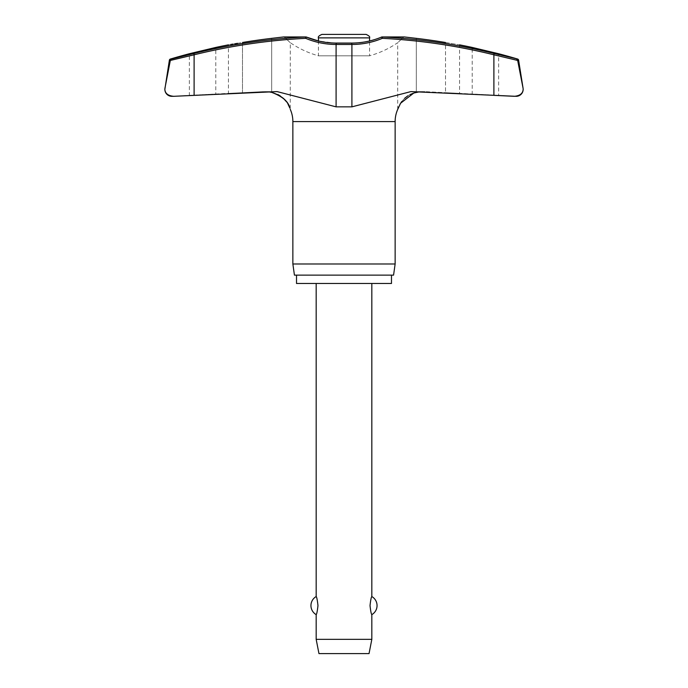 <?xml version="1.0" encoding="UTF-8"?>
<svg xmlns="http://www.w3.org/2000/svg" width="688" height="688" viewBox="0 0 688 688"><rect width="100%" height="100%" fill="white"/><g stroke="black" fill="none" stroke-linecap="round" stroke-linejoin="round"><path stroke-width="0.52" stroke-dasharray="3.44 2.58" d="M306.384 37.049L305.653 38.33L305.764 36.954L284.479 37.264C291.979 44.324 291.979 44.324 284.479 37.264C291.979 44.324 291.979 44.324 284.479 37.264L306.401 37.264A79.189 78.372 90 0 0 336.406 43.301A79.189 78.372 90 0 1 306.401 37.264L306.401 37.264A1.393 0.86 90 0 0 305.85 36.946A1.393 0.86 -90 0 0 305.764 36.954A606.962 600.658 -90 0 0 193.964 53.449L189.355 54.584M403.521 37.264L381.599 37.264A79.189 78.372 -90 0 1 351.594 43.301A79.189 78.372 -90 0 0 381.599 37.264L403.521 37.264C396.021 44.324 396.021 44.324 403.521 37.264L404.415 36.954L403.521 37.264C396.021 44.324 396.021 44.324 403.521 37.264L382.236 36.954L382.347 38.33L381.599 37.057M523.147 89.363C522.889 93.465 519.939 95.787 514.289 96.311L515.828 96.311A6.957 6.957 0 0 0 516.189 96.32L498.645 95.408L498.645 53.741L472.2 47.429L472.2 94.024L498.645 95.408L459.558 93.362L459.558 44.849M230.626 44.488L228.442 44.849L228.442 93.362L189.355 95.408L215.8 94.024L215.8 47.429L189.355 53.741L189.355 95.408L173.711 96.311C168.061 95.787 165.111 93.465 164.853 89.363M391.481 275.123L296.519 275.123L391.481 275.123M382.15 36.946A1.393 0.86 -90 0 0 381.599 37.264A1.393 0.86 90 0 1 382.15 36.946A1.393 0.86 -90 0 1 382.236 36.954A606.962 600.658 90 0 1 494.036 53.449L517.634 59.056M404.415 36.954L416.309 38.347A608.914 607.272 90 0 1 445.506 42.501C463.678 45.537 463.678 45.537 445.506 42.501L445.506 92.682C463.712 93.568 463.712 93.568 445.506 92.682L424.995 91.642L445.506 92.682C463.712 93.568 463.712 93.568 445.506 92.682L445.506 42.501M237.532 43.327L242.494 42.501L242.494 92.682L263.005 91.642L242.494 92.682C224.288 93.568 224.288 93.568 242.494 92.682C224.288 93.568 224.288 93.568 242.494 92.682L242.494 42.501A608.914 607.272 -90 0 1 271.691 38.347L272.164 38.287M232.931 44.101L234.78 43.791M274.237 38.046L283.585 36.954M416.214 92.39L413.763 93.061M410.16 94.514L407.812 95.847M404.63 98.324L401.792 101.489M399.943 104.335L398.636 107.001M518.614 60.174L517.668 60.441L493.889 54.799L493.889 95.357L412.998 91.642L424.995 91.642L410.908 91.599L351.903 106.855L336.097 106.855L277.092 91.599L194.111 95.357L194.111 54.799L170.332 60.441L169.386 60.174M268.922 91.882L263.005 91.642L268.922 91.882M277.84 94.514L271.691 92.373L271.691 38.347L271.691 92.373M494.036 53.449L493.889 54.799A605.569 599.291 -90 0 0 382.347 38.33A80.35 79.516 90 0 1 351.903 44.462L351.706 43.069L336.406 43.301L351.594 43.301L336.406 43.301L318.432 40.97L318.432 55.805A95.193 95.193 0 0 1 290.293 42.708L290.241 109.289M290.216 109.211L289.364 107.001M288.057 104.335L286.208 101.489M283.37 98.324L280.188 95.847M397.707 109.418L397.707 42.708A95.193 95.193 0 0 1 369.568 55.805L369.568 40.97M318.432 55.805L369.568 55.805L318.432 55.805M371.83 639.341L316.17 639.341M316.17 614.625C316.729 614.264 317.331 611.254 317.976 605.586C317.331 599.927 316.729 596.917 316.17 596.548M371.83 283.473L316.17 283.473L371.83 283.473M371.83 596.548C371.271 596.917 370.669 599.927 370.024 605.586C370.669 611.254 371.271 614.264 371.83 614.625M369.043 653.6L318.957 653.6M344 34.4L321.907 34.4M170.332 60.441L164.931 88.27M292.864 263.994L395.136 263.994M393.57 275.123L294.43 275.123M296.519 283.473L391.481 283.473M336.294 43.069L336.097 44.462A80.35 79.516 -90 0 1 305.653 38.33A605.569 599.291 90 0 0 194.111 54.799L193.964 53.449M170.366 59.056L171.321 59.056M263.005 91.642L275.002 91.642L263.005 91.642M292.864 121.578L395.136 121.578M416.309 92.373L416.309 38.347L416.309 92.373M369.568 37.874L318.432 37.874M284.479 37.264L306.401 37.264A1.393 0.86 -90 0 0 305.85 36.946L283.705 36.946M351.903 106.855L351.903 44.462L336.097 44.462L336.097 106.855M423.361 91.599L410.908 91.599L423.361 91.599M277.092 91.599L264.639 91.599L277.092 91.599M351.706 43.069C362.06 43.043 372.027 41.039 381.608 37.049"/><path stroke-width="1.03" d="M242.494 42.501C224.322 45.537 224.322 45.537 242.494 42.501A608.914 607.272 -90 0 1 271.691 38.347L283.585 36.954L305.764 36.954L305.653 38.33L306.384 37.049A1.393 1.393 0 0 0 305.85 36.946A1.393 0.86 90 0 0 305.764 36.954A606.962 600.658 -90 0 0 193.964 53.449L171.321 59.056L170.332 60.441L194.111 54.799L193.964 53.449M381.599 37.057L381.608 37.049A1.393 1.393 0 0 1 382.15 36.946L404.295 36.946L382.15 36.946A1.393 1.393 0 0 0 381.608 37.049L382.347 38.33L382.236 36.954L404.415 36.954L416.309 38.347A608.914 607.272 90 0 1 445.506 42.501C463.678 45.537 463.678 45.537 445.506 42.501M369.568 40.97L369.568 37.874L318.432 37.874L318.432 40.97L306.392 37.049C315.973 41.039 325.94 43.043 336.294 43.069L336.097 44.462A80.35 79.516 -90 0 1 305.653 38.33A605.569 599.291 90 0 0 194.111 54.799L194.111 95.357L173.711 96.311L277.092 91.599L336.097 106.855L351.903 106.855L410.908 91.599L516.189 96.32A6.957 6.957 0 0 0 523.069 88.27L517.625 60.174L516.679 59.056L517.625 60.174L518.614 60.174L523.069 88.27L517.668 60.441L493.889 54.799L494.036 53.449A606.962 600.658 90 0 0 382.236 36.954A1.393 0.86 90 0 0 382.15 36.946M164.853 89.363A6.957 6.957 0 0 0 171.811 96.32L173.711 96.311C168.061 95.787 165.111 93.465 164.853 89.363L164.957 88.27A6.957 6.957 0 0 0 164.853 89.363L169.386 60.174L170.375 60.174L171.321 59.056L189.355 54.584M391.481 275.123L391.481 283.473L296.519 283.473L296.519 275.123M397.759 109.289L397.707 109.418A29.98 29.98 0 0 0 395.136 121.578L395.136 263.994L292.864 263.994L292.864 121.578A29.98 29.98 0 0 0 290.293 109.418M395.136 263.994L393.57 275.123L294.43 275.123L292.864 263.994M164.931 88.27L170.375 60.174M518.614 60.174A1.393 1.393 0 0 0 517.634 59.056A609.336 609.336 0 0 0 498.645 53.741L472.2 47.429A609.336 609.336 0 0 0 459.558 44.849M228.442 44.849A609.336 609.336 0 0 0 215.8 47.429L189.355 53.741A609.336 609.336 0 0 0 170.366 59.056A1.393 1.393 0 0 0 169.386 60.174M306.392 37.049A1.393 1.393 0 0 0 305.85 36.946L283.705 36.946M230.626 44.488L232.931 44.101M234.78 43.791L237.532 43.327M272.164 38.287L274.237 38.046M523.147 89.363C522.889 93.465 519.939 95.787 514.289 96.311L493.889 95.357L493.889 54.799A605.569 599.291 -90 0 0 382.347 38.33A80.35 79.516 90 0 1 351.903 44.462L351.706 43.069C362.06 43.043 372.027 41.039 381.608 37.049L381.616 37.049M397.707 109.418L400.605 103.217L413.763 93.061L419.078 91.882L416.214 92.39M413.763 93.061L410.16 94.514M407.812 95.847L404.63 98.324M401.792 101.489L399.943 104.335M398.636 107.001L397.784 109.211M271.691 92.373L268.922 91.882L271.691 92.373C281.383 95.623 287.223 100.388 289.218 106.657L289.7 107.801C288.496 101.635 282.493 96.492 271.691 92.373M289.364 107.001L288.057 104.335M286.208 101.489L283.37 98.324M280.188 95.847L277.84 94.514M366.093 34.4L344 34.4L366.093 34.4C369.017 35.699 370.178 36.86 369.568 37.874M316.17 283.473L316.17 596.548C316.729 596.917 317.331 599.927 317.976 605.586C317.331 611.254 316.729 614.264 316.17 614.625L316.17 639.341L318.957 653.6L369.043 653.6L371.83 639.341L371.83 614.625C371.271 614.264 370.669 611.254 370.024 605.586C370.669 599.927 371.271 596.917 371.83 596.548L371.83 283.473M316.17 639.341L371.83 639.341M318.432 37.874C317.822 36.86 318.983 35.699 321.907 34.4L344 34.4M517.634 59.056L494.036 53.449M395.136 121.578L292.864 121.578M171.321 59.056L170.366 59.056M336.097 106.855L336.097 44.462L351.903 44.462L351.903 106.855M371.83 614.625A10.432 10.432 0 0 0 371.83 596.548M316.17 596.548A10.432 10.432 0 0 0 316.17 614.625M336.294 43.069L351.706 43.069"/></g></svg>
